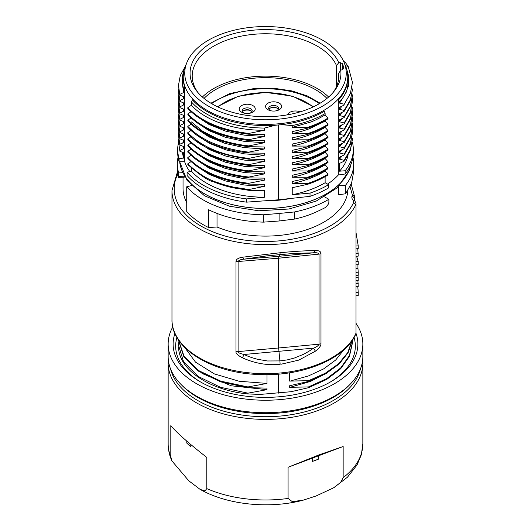 <?xml version="1.0" encoding="UTF-8"?>
<svg xmlns="http://www.w3.org/2000/svg" width="531" height="531" viewBox="0 0 531 531"><rect width="100%" height="100%" fill="white"/><g stroke="black" fill="none" stroke-linecap="round" stroke-linejoin="round"><path stroke-width="0.8" d="M178.615 348.097C179.558 370.107 209.705 390.185 247.937 393.949L260.263 394.42L291.001 391.719M178.628 348.124L178.569 346.982M178.562 346.146L178.575 345.104M354.064 337.437A89.832 51.865 180 0 1 329.91 382.274M201.09 382.274A89.832 51.865 180 0 1 176.936 337.437M247.944 393.936L247.944 393.166L220.425 387.272L198.123 376.419L183.6 361.89L178.575 345.402L178.701 342.668M352.425 342.993L349.451 356.334L340.67 368.76L326.678 379.453L308.511 387.703L291.041 391.712M352.358 340.152L352.425 342.196L349.431 355.538L340.663 367.976L326.678 378.663L308.504 386.913L308.504 387.69M327.229 372.881L310.502 381.411L290.63 387.132M352.219 340.364L348.13 352.684L339.07 364.074L325.589 373.844L308.504 381.444L289.641 385.732L289.641 387.325L308.504 386.92M352.06 340.597L347.712 352.637L338.605 363.728L325.264 373.253L308.504 380.694L308.504 381.444M343.862 349.79L335.645 360.051L323.585 368.919L308.405 375.955L290.942 380.827M289.641 372.789L289.641 381.085L308.504 380.7M247.944 393.172L267.013 389.661L267.013 388.081L247.944 387.696L247.937 386.946L267.013 383.422L239.169 381.251L214.345 373.904L195.514 362.135L184.695 347.46M267.013 383.428L267.013 374.634M247.944 386.946L220.823 381.172L198.687 370.592L184.084 356.387L178.589 340.212M247.937 387.696L220.644 381.855L198.435 371.142L183.859 356.792L178.575 340.484M267.013 389.661L231.158 385.778L201.992 373.426M354.137 199.663L354.137 198.514A2.29 1.845 -164.8 0 0 351.953 196.45C351.648 197.738 352.033 198.999 353.115 200.22A2.29 1.6 136.7 0 1 354.701 200.512L354.701 200.512A2.29 1.6 136.7 0 0 354.701 200.512L356.016 203.612L356.009 332.738M353.115 200.22L353.613 202.596A91.319 52.722 180 0 1 260.542 241.393A91.319 52.722 180 0 1 175.303 196.994A91.319 52.722 180 0 1 177.613 174.433M350.075 186.6L352.325 194.904A2.29 1.858 12.2 0 1 354.522 196.928A89.712 51.792 180 0 1 354.137 198.514L354.044 199.298M352.743 189.852L353.075 191.054M356.016 286.773L358.226 286.461L357.907 280.494M356.016 283.773L358.226 283.594M356.016 292.674L358.226 292.468L357.814 286.521M356.016 295.774L358.226 295.462L358.226 292.468M356.016 280.76L358.226 280.448L358.033 275.37M356.016 277.759L358.226 277.58M356.016 264.869L358.226 264.571L358.226 261.524L356.593 256.334M356.016 261.69L358.226 261.524M356.016 268.447L357.94 268.274L357.94 264.611M356.016 272.396L358.226 272.197L357.94 268.274M356.016 275.675L358.226 275.343L358.226 272.197M356.016 248.86L358.226 248.561L358.226 245.846L356.016 232.585M356.016 246.045L358.226 245.846M356.016 256.407L358.226 256.108L357.781 248.621M356.016 253.592L358.226 253.4M351.953 196.45A87.502 50.518 180 0 0 352.325 194.904L354.509 196.556A2.29 1.321 180 0 1 354.535 196.769A2.29 1.321 180 0 1 354.522 196.928L354.522 200.306M354.535 200.326L354.535 196.769A2.29 2.29 0 0 0 354.476 196.218L354.509 196.556M347.885 190.529A82.458 47.604 180 0 1 301.356 231.37A82.458 47.604 180 0 1 217.026 227.009L208.517 227.514L208.517 209.732C224.48 217.464 242.806 221.6 263.495 222.137L263.495 214.776L279.107 213.462L279.107 220.989L263.495 222.137M191.479 185.604L186.726 186.759L186.726 211.544A88.186 50.916 0 0 0 208.517 227.514M183.042 177.215L183.042 188.498A82.458 47.604 0 0 0 184.058 195.939A82.458 47.604 0 0 0 186.726 202.563M217.026 213.462L217.026 227.009M353.679 171.652L351.615 182.976L345.608 193.802L338.559 194.691L338.559 186.567M178.058 157.269A88.186 50.916 0 0 0 177.314 163.88A88.186 50.916 0 0 0 178.396 171.838A88.186 50.916 0 0 0 178.728 172.953L182.511 172.641M345.608 193.802L345.608 185.16A88.186 50.916 0 0 0 353.686 163.88A88.186 50.916 0 0 0 352.942 157.269M339.488 185.631L345.608 185.16M325.457 207.515L328.112 204.475L328.875 202.437L328.875 199.278A88.186 50.916 0 0 1 294.639 211.935L294.639 219.057L279.107 220.996M325.457 207.502C314.989 212.739 308.245 215.998 294.639 219.057M279.107 213.462L294.639 211.935M186.726 186.759A88.186 50.916 0 0 0 263.495 214.776M324.547 196.862L328.875 199.278M184.476 176.192L184.277 177.155L178.582 177.4M184.297 177.162L178.15 177.155L177.334 170.451L177.314 163.88M178.535 177.4L178.728 172.953M315.414 250.559L313.522 252.809L278.841 256.32L279.923 254.628L294.267 253.42L313.522 252.809C316.41 252.477 318.248 252.909 319.031 254.11L319.031 344.188C318.248 345.814 316.41 347.128 313.522 348.137C310.967 350.095 307.568 352.172 303.32 354.376L294.333 358.047L287.278 359.892L279.903 360.914L280.129 364.332C267.611 365.607 255.053 363.45 242.455 357.841C237.729 355.358 235.572 353.234 235.983 351.482L235.983 261.398C236.083 259.32 238.24 257.933 242.455 257.223L280.122 252.749C292.641 251.462 304.402 250.732 315.414 250.559C319.104 250.493 320.963 251.515 320.983 253.632L320.983 343.71C320.956 345.913 319.065 348.429 315.308 351.25M315.414 351.177L298.767 360.118L281.032 364.239M320.983 343.71A4.58 2.642 180 0 1 319.031 344.188L278.629 347.984L279.903 360.914L267.458 360.98L257.442 359.268C251.767 357.715 247.3 356.122 244.048 354.489C239.693 353.447 237.709 352.484 238.1 351.588L238.1 261.504C238.957 260.157 240.941 259.374 244.048 259.161L266.489 255.929L279.923 254.628L280.129 252.763M242.455 357.841L244.048 354.489L313.522 348.137L315.401 351.164M235.983 351.482A4.58 2.642 0 0 0 238.1 351.588L278.629 347.984L278.629 258.199L238.1 261.504A4.58 2.642 -0 0 1 235.983 261.398M242.461 257.216L244.048 259.161L278.841 256.32L278.629 258.199L319.031 254.11A4.58 2.642 180 0 0 320.983 253.632M350.945 164.325A85.969 49.635 180 0 1 349.617 169.104A85.969 49.635 180 0 1 259.048 208.351A85.969 49.635 180 0 1 179.67 161.723M350.799 164.676A85.896 49.589 180 0 1 349.544 169.097A85.896 49.589 180 0 1 259.062 208.305A85.896 49.589 180 0 1 179.75 161.723M265.527 200.818A80.739 46.615 0 0 0 290.271 198.567M310.024 196.351A87.801 50.691 0 0 0 328.589 187.914L328.589 184.675A87.801 50.691 0 0 1 310.024 193.111L310.024 196.351L278.363 199.809L246.523 202.152A87.801 50.691 0 0 1 187.085 175.469L187.085 172.23A87.801 50.691 0 0 0 246.523 198.913L246.523 202.152M184.104 70.019A83.221 48.049 0 0 0 182.279 80.022A83.221 48.049 0 0 0 183.713 88.903L184.669 86.911L184.669 161.736A82.265 47.498 0 0 0 189.846 171.559M184.669 161.736L179.113 161.723L179.113 158.484A87.801 50.691 180 0 1 177.699 149.417A87.801 50.691 180 0 1 178.516 142.507M177.699 149.417L177.699 152.662A87.801 50.691 0 0 0 178.774 160.588A87.801 50.691 0 0 0 179.113 161.723M345.15 173.995A87.801 50.691 0 0 0 353.301 152.662L353.301 149.417A87.801 50.691 180 0 1 345.15 170.756L345.15 173.995L338.32 174.998L338.32 100.173L339.515 101.992L339.515 103.087L344.181 104.242L344.194 105.052L339.515 107.328L339.515 109.306L344.188 110.468L344.188 111.304L350.387 100.631L352.498 88.923M327.541 184.091A82.265 47.498 0 0 0 338.32 174.998M352.372 142.042A87.801 50.691 180 0 1 353.301 149.417M352.378 98.222L352.504 101.049L350.387 112.26L344.181 122.946L339.515 121.791L339.515 119.787L344.207 117.504L344.207 116.727L339.515 115.566L339.515 113.568L344.188 111.298M344.181 122.953L344.181 123.763L350.387 113.083L352.518 101.049M339.515 128.017L339.515 126.026L344.174 123.756M339.515 134.257L339.515 132.265L344.214 129.976L344.221 129.186L339.515 128.024M352.378 110.733L352.498 113.521L350.38 124.739L344.181 135.418L339.515 134.263M344.174 135.425L344.174 136.228L350.38 125.548L352.498 114.338M352.372 123.172L352.498 125.986L350.38 137.204L344.181 147.89L339.515 146.735L339.515 144.737L344.194 142.461L344.201 141.644L339.515 140.483L339.515 138.485L344.174 136.221M344.174 147.89L344.174 148.7L350.38 138.014L352.498 126.803M342.083 149.709L339.521 152.941L339.515 150.957L344.174 148.693M352.372 129.471L352.491 132.232L350.38 143.436L344.194 154.109L339.515 152.948M352.491 132.558L350.387 144.24L344.207 154.906L344.207 154.116M352.498 138.485L350.387 149.682L344.194 160.349L339.515 159.194L339.515 157.203L344.201 154.926M344.194 160.355L344.194 161.159L350.387 150.492L352.498 138.803M339.515 163.429L344.194 161.159M345.15 170.756L339.515 171.188L339.515 163.435M343.424 60.965L345.621 62.85L348.19 66.461M344.168 104.242L350.354 93.569L352.451 82.358L348.21 66.455L345.422 65.652M348.741 80.46L346.663 91.505L340.325 102.131M339.515 171.188A83.221 48.049 0 0 0 347.991 155.576M342.07 155.968L339.528 159.181M342.077 143.489L339.528 146.722M344.201 142.441L350.38 131.768L352.491 120.086M352.372 117.006L352.491 119.76L350.38 130.965L344.188 141.644M342.083 137.237L339.521 140.476M342.09 131.011L339.528 134.25M344.221 129.956L350.387 119.302L352.498 107.64M352.498 107.328L350.387 118.519L344.207 129.186M342.077 124.778L339.528 128.011M342.09 118.532L339.521 121.778M344.207 117.484L350.387 106.817L352.498 95.62M352.498 94.85L350.38 106.047L344.194 116.72M342.077 112.326L339.528 115.552M352.518 89.427L350.387 99.795L344.188 110.468M348.509 83.467L348.701 86.885M342.07 106.081L339.521 109.3M346.896 70.019A83.221 48.049 180 0 1 348.721 80.022A83.221 48.049 180 0 1 339.515 101.992M187.031 62.18A80.739 46.615 0 0 0 185.75 80.453A80.739 46.615 0 0 0 278.125 119.209A80.739 46.615 0 0 0 345.25 65.877A80.739 46.615 0 0 0 343.969 62.18A80.739 46.615 0 0 0 265.5 26.55A80.739 46.615 0 0 0 187.031 62.18L185.551 65.711A82.265 47.498 0 0 0 183.235 76.909A82.265 47.498 0 0 0 184.244 84.329A82.265 47.498 0 0 0 271.952 124.254A82.265 47.498 0 0 0 347.765 76.909L347.765 78.077A82.265 47.498 180 0 1 338.32 100.173M184.669 137.788A83.221 48.049 0 0 0 183.401 141.352M183.056 142.66A83.221 48.049 0 0 0 182.876 143.476M182.452 152.311A83.221 48.049 0 0 0 183.713 158.099L183.713 152.828M178.509 142.089L179.89 151.249L178.502 141.604L178.642 138.943M183.706 152.828L179.89 151.255M179.903 150.459L183.713 148.554L183.069 146.33M183.713 148.554L183.713 146.583M178.509 135.836L179.909 145.016L178.509 135.345L178.642 132.684M183.699 146.589L179.903 145.023M179.923 144.22L183.706 142.335L183.062 140.091M183.713 142.335L183.713 140.35M178.516 129.617L179.909 138.783L179.909 137.98L183.713 136.095L183.062 133.825M183.706 140.357L179.903 138.783M179.909 137.967L178.516 129.126L178.628 126.657M183.713 136.095L183.713 134.091L179.916 132.538L178.449 123.325L178.608 119.833M178.462 123.756L179.916 132.544M179.896 131.754L183.713 129.876L183.713 127.878M178.516 117.152L179.909 126.305L178.516 116.667L178.642 114.099M183.706 127.885L179.903 126.318M179.923 125.528L183.713 123.637L183.069 121.4M183.713 123.637L183.713 121.659M178.502 110.913L179.896 120.086L178.502 110.415L178.648 107.647M183.706 121.665L179.896 120.086M179.909 119.283L183.713 117.384L183.076 115.161M183.713 117.384L183.713 115.413M183.699 115.419L179.883 113.846L178.522 105.184M179.903 113.833L178.516 104.083L178.635 101.607M179.923 113.05L183.706 111.165L183.069 108.928M183.713 111.165L183.713 109.187M178.502 98.706L179.89 107.607L178.502 97.883L178.635 95.268M183.706 109.194L179.89 107.614M179.916 106.817L183.713 104.919L183.069 102.702M183.713 104.919L183.713 102.954M178.509 92.527L179.903 101.368M183.699 102.961L179.89 101.388M179.903 100.571L178.509 91.737L178.628 89.221M179.903 101.375L179.903 100.578L183.706 98.686L183.069 96.45M183.713 98.686L183.713 96.708M178.489 86.082L179.863 95.122L178.489 85.312L180.255 75.634L185.286 66.355M183.699 96.715L179.863 95.129M179.89 94.372L183.713 92.467L182.319 83.759M183.713 92.467L183.713 88.903M179.113 158.484L183.713 158.099M184.669 86.911A82.265 47.498 180 0 1 184.244 85.504A82.265 47.498 180 0 1 183.235 78.077L183.235 76.909M347.765 76.909A82.265 47.498 0 0 0 346.756 69.481A82.265 47.498 0 0 0 345.449 65.711L343.969 62.18M340.756 70.085L342.296 69.813L343.889 68.346L342.634 63.773L340.331 62.658L338.725 62.678A75.442 43.555 0 0 0 240.191 32.132A75.442 43.555 0 0 0 197.273 91.75A75.442 43.555 0 0 0 265.5 116.72A75.442 43.555 0 0 0 333.727 91.75A75.442 43.555 0 0 0 340.756 70.085L338.639 73.358A73.291 42.314 0 0 1 338.791 76.165A73.291 42.314 0 0 1 332.718 92.945M338.725 62.678L336.515 65.618A73.291 42.314 0 0 0 256.3 34.097A73.291 42.314 0 0 0 192.209 76.165A73.291 42.314 0 0 0 193.111 82.69A73.291 42.314 0 0 0 198.282 92.945M326.97 98.421A70.51 40.708 0 0 0 254.475 78.157A70.51 40.708 0 0 0 204.03 98.421M328.616 97.027A73.145 42.228 0 0 0 202.384 97.027M211.637 103.664A69.096 39.891 180 0 1 254.694 89.248A69.096 39.891 180 0 1 319.363 103.664M275.523 125.216A82.265 47.498 180 0 1 192.375 99.835L191.459 101.965A83.221 48.049 180 0 0 264.418 128.064L275.523 125.216L281.191 124.699L292.236 125.522L292.236 127.374L309.985 122.263C313.27 121.254 318.315 118.811 325.125 114.935L325.125 113.541A83.221 48.049 180 0 1 292.236 125.522M325.125 113.541L324.401 111.231A82.265 47.498 180 0 1 281.191 124.699M248.82 133.44C221.507 130.181 201.169 121.592 187.815 107.68L191.459 105.224C205.006 120.464 234.204 130.56 264.418 130.274L248.82 133.427M264.418 128.064L264.418 130.274M191.459 105.224L191.459 101.965M187.821 107.68L187.821 108.49C201.169 122.402 221.507 130.978 248.82 134.237M248.827 133.427L248.827 134.224M248.82 134.224L264.418 134.496L264.418 136.5L248.873 139.633C221.507 136.421 201.169 127.845 187.861 113.913L187.861 114.716M195.912 115.765L209.028 124.46L225.476 131.064L244.32 135.153L264.418 136.5M187.855 113.899L191.465 111.464M187.861 114.709C201.169 128.661 221.507 137.25 248.873 140.469L248.866 139.626M248.873 140.476L264.418 140.742L264.418 142.72L248.787 145.906L248.787 146.689C221.235 143.357 200.917 134.774 187.835 120.935L187.828 120.152L191.465 117.696M195.839 121.931L208.948 130.646L225.416 137.27L244.287 141.372L264.418 142.72M248.787 145.912C221.487 142.647 201.163 134.058 187.821 120.152M217.272 138.697L202.59 131.21L191.459 121.951M248.787 146.689L264.418 146.987L264.418 148.972L263.927 148.965L264.418 148.972M195.979 128.283L209.002 136.905L225.317 143.476L243.994 147.572L263.927 148.965M248.747 152.151C221.487 148.799 201.183 140.211 187.835 126.385L191.459 123.929M263.927 149.052L248.747 152.138L248.773 152.935L264.418 153.2L264.418 155.191L248.767 158.371C239.388 157.249 208.198 153.844 187.795 132.637M187.821 127.194C195.607 136.062 214.285 149.257 248.773 152.948M187.815 127.188L187.821 126.385M196.556 135.007L209.665 143.483L225.987 149.908L244.599 153.884L264.418 155.191M264.418 153.2L263.94 153.213M187.821 133.414L187.821 132.631L191.465 130.168M248.76 158.371L248.76 159.167C218.506 154.753 198.196 146.171 187.828 133.407M248.76 159.167L264.418 159.453L264.418 161.431L248.9 164.59C221.527 161.364 201.183 152.782 187.861 138.843M196.45 141.153L209.566 149.669L225.907 156.121L244.559 160.116L264.418 161.431M187.841 138.843L191.459 136.394M187.861 139.646C201.156 153.559 221.467 162.134 248.793 165.367L264.418 165.679L264.418 167.677L248.82 170.829L248.82 171.639L264.418 171.898L264.418 173.896L248.906 177.055C221.527 173.843 201.183 165.26 187.861 151.308M248.787 165.367L248.9 164.59M187.828 139.66L187.821 138.85M195.76 146.802L208.875 155.55L225.356 162.201L244.253 166.316L264.411 167.677M248.82 170.836C221.507 167.577 201.176 158.995 187.815 145.089L191.459 142.627M187.821 145.089L187.821 145.892C201.176 159.804 221.507 168.387 248.82 171.646M195.926 153.18L209.041 161.862L225.489 168.466L244.326 172.548L264.418 173.896M187.841 151.308L191.459 148.866M187.861 152.118C201.183 166.064 221.527 174.646 248.906 177.865L248.906 177.055M187.821 152.125L187.821 151.322M248.906 177.865L264.418 178.15L264.418 180.142L248.8 183.295C221.5 180.042 201.169 171.46 187.815 157.554L191.459 155.098M195.826 159.327L208.942 168.048L225.41 174.679L244.287 178.788L264.418 180.142M187.821 157.554L187.821 158.357C201.169 172.263 221.5 180.852 248.8 184.118M248.807 183.295L248.807 184.104L264.418 184.37L264.418 186.361L248.833 189.527L233.613 187.131C226.206 185.465 223.538 184.609 218.54 182.89C207.966 179.77 197.724 173.405 187.821 163.794L191.465 161.338M195.906 165.626L209.022 174.321L225.469 180.925L244.32 185.014L264.418 186.361M187.821 163.794L187.821 164.583C200.134 175.25 208.51 180.905 212.964 181.549C218.785 184.011 225.343 186.076 232.631 187.735L248.793 190.324L264.418 190.622L264.418 197.266L246.523 198.913M248.827 189.527L248.793 190.337M278.363 199.809L278.363 125.064M307.721 133.566L307.721 134.403C315.952 131.522 320.691 129.484 327.999 125.117L327.999 124.34C322.018 128.004 315.255 131.077 307.721 133.566L292.236 133.62L292.236 131.635L307.708 128.15L307.708 127.354L292.236 127.374M307.695 146.058L307.695 146.855C316.363 143.828 323.133 140.742 328.005 137.602L328.005 136.799C323.173 139.952 316.403 143.038 307.695 146.058L292.236 146.078L292.236 144.08L307.748 140.615L307.754 139.819L292.236 139.859L292.236 137.861L307.721 134.403M307.668 158.523L307.668 159.327C315.222 156.824 322.005 153.744 328.012 150.081L328.012 149.264C322.005 152.935 315.222 156.021 307.668 158.523L292.236 158.557L292.236 156.552L307.794 153.081L307.801 152.278L292.236 152.331L292.236 150.333L307.695 146.855M307.768 170.982L307.675 171.805C313.184 170.225 319.961 167.139 328.012 162.546L328.012 161.736C322.025 165.42 315.275 168.5 307.768 170.982L292.236 171.028L292.236 169.044L307.728 165.559L307.721 164.749L292.236 164.776L292.236 162.791L307.675 159.327M310.024 193.111L292.236 194.724L292.236 187.722L307.748 184.257L307.748 183.447L292.236 183.5L292.236 181.509L307.734 178.024L307.734 177.215L292.236 177.248L292.236 175.257L307.675 171.798M292.236 194.724A83.221 48.049 0 0 0 325.125 182.744L325.125 176.684M307.748 184.257C315.275 181.761 322.018 178.675 327.985 174.998L327.985 174.188C322.018 177.865 315.275 180.952 307.748 183.447M292.236 183.5C304.827 180.839 315.792 176.684 325.125 171.042L325.125 170.424M327.992 174.188L325.125 171.042M307.734 178.024C315.228 175.502 321.978 172.416 327.979 168.765L327.979 167.955C321.978 171.606 315.228 174.692 307.734 177.215M292.236 177.248C304.827 174.593 315.792 170.451 325.125 164.809L325.125 164.238M327.979 167.955L325.125 164.816M292.236 171.028C304.827 168.367 315.792 164.212 325.125 158.563L325.125 157.959M328.012 161.736L325.125 158.557M307.728 165.559C313.204 163.966 319.961 160.873 327.992 156.287L327.992 155.497C321.978 159.121 315.228 162.207 307.721 164.749M292.236 164.776C304.827 162.128 315.792 157.979 325.125 152.344L325.125 151.76M327.985 155.497L325.125 152.344M292.236 158.557C302.431 156.818 313.396 152.662 325.125 146.091L325.125 145.514M328.012 149.264L325.125 146.091M307.794 153.081C315.281 150.585 322.012 147.505 327.979 143.828L328.005 143.038C323.465 146.025 316.735 149.105 307.801 152.278M292.236 152.331C304.827 149.669 315.792 145.521 325.125 139.872L325.125 139.281M328.005 143.038L325.125 139.872M292.236 146.078C304.827 143.423 315.792 139.275 325.125 133.633L325.125 133.062M328.005 136.799L325.125 133.633M307.748 140.615C315.241 138.173 321.992 135.086 327.992 131.363L327.985 130.54C321.992 134.184 315.241 137.277 307.754 139.819M292.236 139.859C304.827 137.197 315.792 133.042 325.125 127.394L325.125 126.803M327.985 130.54L325.125 127.394M292.236 133.62C300.022 131.854 305.929 130.141 309.938 128.495L325.125 121.181L325.125 120.564M327.999 124.34L325.125 121.181M307.708 128.15C315.215 125.628 321.978 122.548 327.992 118.898L327.992 118.081C321.978 121.738 315.215 124.825 307.708 127.354M327.992 118.088L325.125 114.935M325.125 182.744L328.589 184.675M187.085 172.23L191.459 171.161L191.465 168.261M191.459 171.161A83.221 48.049 0 0 0 264.418 197.266M336.515 65.618L336.475 86.626M338.619 78.986L338.639 73.358M278.39 374.116L278.39 393.132M311.272 107.793A55.735 32.179 0 0 0 311.219 107.747L311.757 107.574M272.37 101.872A8.018 4.626 0 0 0 265.639 106.021A8.018 4.626 0 0 0 270.949 110.806A8.018 4.626 0 0 0 274.879 111.019A8.018 4.626 0 0 0 276.299 110.806A8.018 4.626 0 0 0 281.397 105.304A8.018 4.626 0 0 0 272.37 101.872M248.481 113.428A8.018 4.626 0 0 0 249.902 113.222A8.018 4.626 0 0 0 254.999 107.72A8.018 4.626 0 0 0 245.979 104.288A8.018 4.626 0 0 0 239.249 108.437A8.018 4.626 0 0 0 244.559 113.222A8.018 4.626 0 0 0 248.481 113.428M300.154 111.855A8.018 4.626 0 0 0 294.207 111.032A8.018 4.626 0 0 0 287.563 114.815M249.324 113.322A4.965 2.867 0 0 0 252.192 110.727A4.965 2.867 0 0 0 246.45 107.899A4.965 2.867 0 0 0 242.269 110.727A4.965 2.867 0 0 0 245.136 113.322M251.92 111.663A4.965 2.867 0 0 0 246.45 109.771A4.965 2.867 0 0 0 242.541 111.663M275.722 110.913A4.965 2.867 0 0 0 278.589 108.317A4.965 2.867 0 0 0 272.848 105.483A4.965 2.867 0 0 0 268.659 108.317A4.965 2.867 0 0 0 271.527 110.913M278.317 109.253A4.965 2.867 0 0 0 273.624 107.322A4.965 2.867 0 0 0 268.932 109.253M270.226 108.098A8.031 4.633 180 0 1 272.37 107.72A8.031 4.633 180 0 1 277.023 108.098M243.829 110.508A8.031 4.633 180 0 1 245.972 110.129A8.031 4.633 180 0 1 250.632 110.508M355.976 333.256A92.387 53.339 180 0 1 330.826 381.749A92.387 53.339 180 0 1 316.031 388.685A92.387 53.339 180 0 1 200.174 381.749A92.387 53.339 180 0 1 174.938 333.488M356.016 323.352A97.346 56.206 180 0 1 362.846 344.035A97.346 56.206 180 0 1 318.746 391.088A97.346 56.206 0 0 1 219.17 393.464A97.346 56.206 0 0 1 168.154 344.035L168.154 356.507A97.346 56.206 180 0 0 180.925 384.331A97.346 56.206 180 0 0 318.746 403.553A97.346 56.206 180 0 0 350.075 384.331A97.346 56.206 180 0 0 362.846 356.507L362.846 344.035M172.774 326.917A97.346 56.206 0 0 0 168.154 344.035M350.075 384.331L348.754 385.672A95.819 55.324 180 0 1 317.91 404.595A95.819 55.324 0 0 1 182.246 385.672L180.925 384.331M360.416 368.992A95.819 55.324 180 0 1 317.91 407.715A95.819 55.324 0 0 1 170.584 368.992M362.673 359.845A97.346 56.206 180 0 1 362.846 363.184A97.346 56.206 180 0 1 318.746 410.231A97.346 56.206 180 0 1 219.17 412.614A97.346 56.206 180 0 1 168.154 363.184A97.346 56.206 180 0 1 168.327 359.845M343.152 477.674L343.152 446.505L318.746 454.987L288.074 467.28L288.074 498.45L292.176 501.563L302.789 500.302L316.144 495.961L333.548 487.836L340.557 482.473L343.152 477.674A97.346 56.206 0 0 0 362.846 443.783L361.365 454.642L357.051 464.937L347.493 477.163L334.258 487.392M343.152 446.505L318.693 455.731L318.693 459.063L312.533 461.386L312.533 458.054L288.074 467.28M170.809 456.813L170.809 425.643C176.365 432.393 188.359 442.993 206.791 457.443L206.791 488.613L204.973 490.929L200.134 489.403L188.797 480.814L171.971 460.974L170.809 456.813A97.346 56.206 0 0 1 168.154 443.783L168.154 363.184M190.808 444.533L190.808 446.651L188.001 444.235M190.808 446.651A91.697 52.941 180 0 1 187.908 444.148A91.697 52.941 180 0 1 186.786 443.093L186.786 441.115M312.533 458.054L318.693 455.731M318.693 459.063A91.697 52.941 180 0 1 312.533 461.386M355.611 334.484C344.672 359.208 302.424 376.486 259.672 374.534C212.135 373.393 171.055 348.442 171.971 319.675A93.529 53.996 0 0 0 253.108 373.193A93.529 53.996 0 0 0 355.75 333.853A2.29 1.805 25.2 0 1 355.611 334.484L356.016 332.685M177.381 172.104L171.971 190.616A93.529 53.996 180 0 0 253.108 244.141A93.529 53.996 180 0 0 355.75 204.8L353.613 202.596M184.31 176.199L178.728 176.431M342.634 63.773L342.601 69.747M340.331 62.658L340.285 70.809M313.071 106.97A58.025 33.499 0 0 0 217.929 106.97M206.791 488.613A97.346 56.206 0 0 0 288.074 498.45M352.445 342.966L352.445 342.196M356.016 332.718L356.016 203.625M354.701 200.512L354.044 199.198M351.183 184.118L354.456 196.165M353.686 171.666L353.686 163.88M171.971 319.675L171.971 190.616M351.051 164.066L349.391 170.405L337.205 187.848L316.151 201.103L288.871 209.015L258.69 210.78L229.359 206.201L204.501 195.773L187.104 180.48L179.657 161.723M352.518 138.485L352.518 139.295M352.511 132.232L352.511 133.042M352.518 125.993L352.518 126.803M352.511 119.76L352.511 120.57M352.518 113.521L352.518 114.338M352.518 107.328L352.511 108.125M352.511 94.85L352.511 95.626M348.721 80.652L348.721 80.022M178.482 141.598L178.482 142.414M178.482 135.339L178.482 136.155M178.496 129.126L178.496 129.936M178.489 116.661L178.489 117.464M178.476 110.408L178.476 111.238M178.489 104.083L178.489 104.919M178.476 97.883L178.476 98.706M178.489 91.73L178.489 92.527M178.469 85.312L178.462 86.082M182.279 83.759L182.279 80.022M320.133 103.206L307.436 95.985L291.997 90.934L273.571 88.212L254.495 88.438L229.91 93.536L210.867 103.206M313.635 106.704L292.501 96.157L265.493 92.374L238.492 96.157L217.365 106.704M362.846 363.184L362.846 443.783M171.938 460.988C169.435 455.452 168.174 449.717 168.154 443.783M200.141 489.39C227.281 504.842 268.905 509.083 302.789 500.302"/></g></svg>
